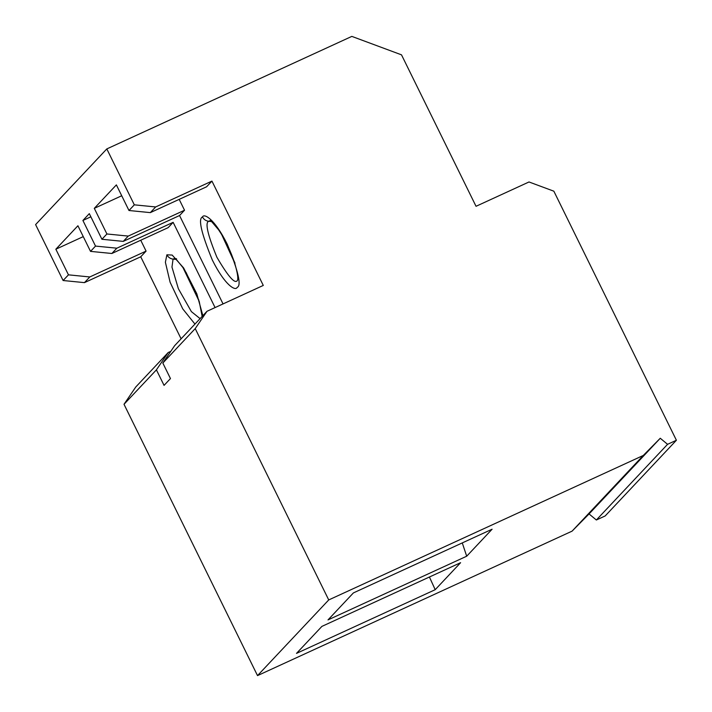 <?xml version="1.0" encoding="UTF-8"?>
<svg xmlns="http://www.w3.org/2000/svg" width="712" height="712" viewBox="0 0 712 712"><rect width="100%" height="100%" fill="white"/><g stroke="black" fill="none" stroke-linecap="round" stroke-linejoin="round"><path stroke-width="1.07" d="M123.256 241.386L179.549 215.531L184.533 210.236L128.24 236.09L123.256 241.386L101.923 239.268L89.311 213.645L82.904 220.462L95.515 246.085L90.531 251.38L111.864 253.49L116.848 248.194L95.515 246.085L116.848 248.194L173.141 222.34L215.077 307.575L173.141 222.34L116.848 248.194L111.864 253.49L90.531 251.38L77.919 225.757L90.531 251.38L95.515 246.085L82.904 220.462L90.869 216.804L82.904 220.462L89.311 213.645L101.923 239.268L123.256 241.386L128.24 236.09L184.533 210.236L179.549 215.531L223.043 303.917L179.549 215.531L123.256 241.386M221.432 233.572L234.987 263.093M462.266 542.918L466.698 556.214L492.099 529.221L353.392 592.918L328.001 619.912L466.698 556.214L462.266 542.918M263.289 285.432L211.945 181.097L206.605 186.775L211.945 181.097L263.289 285.432L206.996 311.286L195.221 328.606L328.73 599.931L643.292 455.457L660.264 438.254L667.562 444.315L676.4 440.256L553.847 191.19L529.007 181.969L476.034 206.293L401.506 54.842L476.034 206.293L529.007 181.969L553.847 191.19L676.4 440.256L667.562 444.315L660.264 438.254L643.292 455.457L328.73 599.931L257.522 675.608L124.013 404.291L135.787 386.972L168.192 352.529L170.773 351.345L168.192 352.529L156.417 369.848L164.054 385.379L170.462 378.57L162.826 363.04L174.6 345.721L206.996 311.286L263.289 285.432M179.184 199.369L184.533 210.236L179.184 199.369M202.484 216.964C203.97 213.235 214.339 218.308 227.27 244.269C238.36 271.281 241.653 285.663 237.149 287.408C235.663 291.137 225.295 286.064 212.363 260.103C201.274 233.091 197.981 218.709 202.484 216.964C197.981 218.709 201.274 233.091 212.363 260.103C225.295 286.064 235.663 291.137 237.149 287.408C241.653 285.663 238.36 271.281 227.27 244.269C214.339 218.308 203.97 213.235 202.484 216.964C203.828 219.465 205.884 220.898 208.669 221.272C204.905 222.731 207.655 234.729 216.911 257.272C228.579 277.253 235.467 284.853 237.585 280.056L237.585 280.056C235.467 284.853 228.579 277.253 216.911 257.272C207.655 234.729 204.905 222.731 208.669 221.272L211.731 221.574L208.669 221.272L210.351 220.542L208.669 221.272C205.884 220.898 203.828 219.465 202.484 216.964M94.296 208.349L121.725 195.755L94.296 208.349L106.907 233.972L128.24 236.09L106.907 233.972L101.923 239.268L106.907 233.972L94.296 208.349L116.376 184.889L94.296 208.349M401.506 54.842L351.835 36.392L106.809 148.924L134.319 204.834L155.661 206.952L211.945 181.097L155.661 206.952L150.321 212.621L206.605 186.775L150.321 212.621L155.661 206.952L134.319 204.834L128.979 210.512L150.321 212.621L128.979 210.512L116.376 184.889L128.979 210.512L134.319 204.834L106.809 148.924L351.835 36.392L401.506 54.842M234.399 262.274L221.672 234.551M168.157 227.644L111.864 253.49L168.157 227.644L173.141 222.34L168.157 227.644M296.503 653.385L435.21 589.687L429.416 577.014L435.21 589.687L296.503 653.385L321.904 626.391L296.503 653.385M89.792 276.959L84.452 282.628L140.736 256.783L146.085 251.105L89.792 276.959L146.085 251.105L140.736 240.238L146.085 251.105L140.736 256.783L84.452 282.628L63.11 280.519L35.6 224.6L106.809 148.924L35.6 224.6L63.11 280.519L84.452 282.628L89.792 276.959L68.459 274.841L89.792 276.959M166.884 254.807L165.389 262.283L170.106 282.237L182.744 308.875L194.955 324.085L182.744 308.875L170.106 282.237L165.389 262.283L166.884 254.807C168.219 257.308 170.284 258.741 173.06 259.115L174.743 258.385L173.06 259.115C170.284 258.741 168.219 257.308 166.884 254.807L172.179 255.065L183.598 267.899L196.85 293.878L202.858 315.692L196.85 293.878L183.598 267.899L172.179 255.065L166.884 254.807M202.155 316.431L199.209 301.407L182.993 267.632L176.932 260.165L174.538 258.278L176.603 258.857M200.09 318.629L191.377 311.616L178.374 288.716L171.966 267.107L173.06 259.115L171.966 267.107L178.374 288.716L191.377 311.616L200.09 318.629M198.799 300.117L186.063 272.393L198.799 300.117M176.122 259.417L173.06 259.115L176.122 259.417M605.191 515.942L596.353 520L589.055 513.939L572.083 531.143L257.522 675.608L572.083 531.143L643.292 455.457L572.083 531.143L589.055 513.939L660.264 438.254L589.055 513.939L596.353 520L667.562 444.315L596.353 520L605.191 515.942L676.4 440.256L605.191 515.942M181.106 338.814L140.736 256.783L181.106 338.814M460.602 562.694L321.904 626.391L460.602 562.694L435.21 589.687L460.602 562.694M466.698 556.214L328.001 619.912L353.392 592.918L492.099 529.221L466.698 556.214M195.221 328.606L206.996 311.286L174.6 345.721L162.826 363.04L195.221 328.606L162.826 363.04L170.462 378.57L164.054 385.379L156.417 369.848L124.013 404.291L257.522 675.608L328.73 599.931L195.221 328.606M83.268 236.624L55.848 249.218L68.459 274.841L63.11 280.519L68.459 274.841L55.848 249.218L77.919 225.757L55.848 249.218L83.268 236.624M124.013 404.291L156.417 369.848L168.192 352.529L135.787 386.972L124.013 404.291M210.725 220.56L218.593 229.789C225.339 239.837 230.741 251.096 234.818 263.565C239.285 278.908 237.336 280.136 237.603 280.216"/></g></svg>
